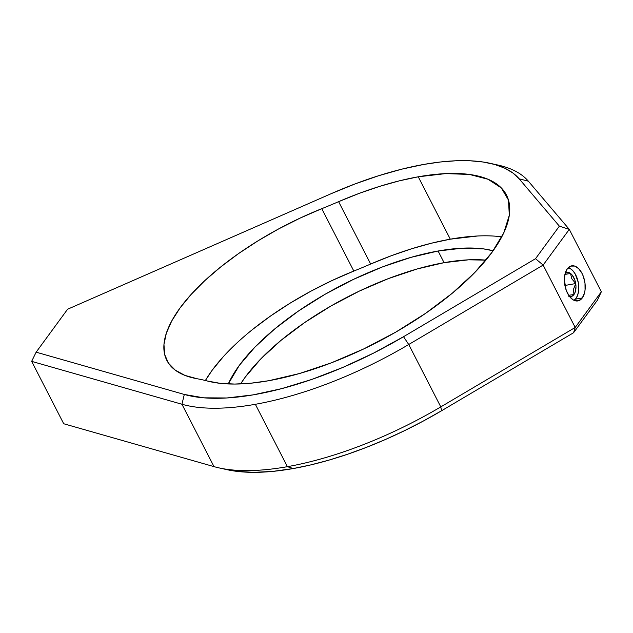 <?xml version="1.0" encoding="UTF-8"?>
<svg xmlns="http://www.w3.org/2000/svg" width="633" height="633" viewBox="0 0 633 633"><rect width="100%" height="100%" fill="white"/><g stroke="black" fill="none" stroke-linecap="round" stroke-linejoin="round"><path stroke-width="0.95" d="M287.414 466.671A213.78 83.873 152.8 0 1 218.939 467.874A213.78 83.873 152.8 0 1 214.001 466.624A213.78 83.873 -27.2 0 0 287.414 466.671L255.352 404.297A213.78 83.873 152.8 0 1 181.948 404.25L214.001 466.624L181.948 404.25L31.65 361.364L63.711 423.746L214.001 466.624L63.711 423.746L31.65 361.364L36.136 352.177L184.298 394.454L203.747 397.825L226.899 397.967L253.129 394.873L281.717 388.622L311.879 379.396L342.801 367.441L373.628 353.079L403.53 336.709L535.526 258.699L559.366 226.155L519.163 178.822L512.777 172.92L504.596 168.125L494.705 164.477L483.208 162.024L470.224 160.79L455.887 160.774L440.346 162.001L423.754 164.438L401.813 169.153L378.858 175.657L355.271 183.839L331.423 193.571A206.651 81.079 152.8 0 1 423.754 164.438A206.651 81.079 152.8 0 1 489.942 163.274A206.651 81.079 152.8 0 1 519.163 178.822L528.349 181.18L569.289 229.375L601.35 291.758L575.207 327.459L543.146 265.077L569.289 229.375L601.35 291.758L597.417 300.192L573.577 332.736L597.417 300.192L601.35 291.758L575.207 327.459L440.79 406.892L408.728 344.51A213.78 83.873 152.8 0 1 255.352 404.297L287.414 466.671A213.78 83.873 -27.2 0 0 440.79 406.892L408.728 344.51L543.146 265.077L575.207 327.459L573.577 332.736L575.207 327.459L440.79 406.892A213.78 83.873 152.8 0 1 287.414 466.671L293.308 468.539L287.414 466.671M218.939 467.874L227.128 469.702A206.651 81.079 -27.2 0 0 293.308 468.539L310.771 464.907L328.923 460.128L347.58 454.241L366.547 447.309L385.624 439.413L404.622 430.622L423.335 421.032L441.581 410.746L573.577 332.736L441.581 410.746L440.79 406.892L441.581 410.746A206.651 81.079 -27.2 0 1 293.308 468.539L272.728 471.395L253.841 472.345L236.964 471.371L226.923 469.654M567.303 268.796A17.811 10.112 -100.1 0 1 571.67 265.836A17.811 10.112 -100.1 0 1 583.673 277.341A17.811 10.112 -100.1 0 1 582.289 297.945L584.496 293.039L585.058 289.977L584.995 283.22L583.381 276.486L582.059 273.456L578.641 268.629L574.637 266.058L570.657 266.113L567.303 268.796L565.095 273.701L564.359 280.079L566.211 290.254L569.13 295.943L572.92 299.718L574.954 300.691L578.934 300.635L582.289 297.945A17.811 10.112 -100.1 0 1 577.921 300.912A17.811 10.112 -100.1 0 1 565.91 289.4A17.811 10.112 -100.1 0 1 567.303 268.796M228.284 383.938A163.187 64.02 152.8 0 1 438.091 251.008L444.081 262.671A163.187 64.02 -27.2 0 0 240.603 383.922L245.287 377.07L260.804 358.895L280.815 340.514L304.536 322.632L331.067 305.937L359.386 291.069L388.401 278.599L417.005 269.009L444.081 262.671L468.61 259.815L485.907 260.139A163.187 64.02 -27.2 0 0 444.081 262.671L438.091 251.008L411.007 257.354L382.411 266.944L353.396 279.406L325.077 294.274L298.547 310.969L274.825 328.851L254.814 347.232L239.298 365.407L228.284 383.938M501.779 236.869A183.135 71.853 -27.2 0 0 450.3 239.179A183.135 71.853 -27.2 0 0 370.669 264.04L338.608 201.666A183.135 71.853 152.8 0 1 418.247 176.797L450.3 239.179L418.247 176.797A183.135 71.853 152.8 0 1 506.471 195.027A183.135 71.853 152.8 0 1 444.39 299.575A183.135 71.853 152.8 0 1 268.922 380.686A183.135 71.853 152.8 0 1 207.276 380.987A285.04 111.827 -27.2 0 0 197.203 378.763A168.141 65.967 152.8 0 1 166.859 360.438A168.141 65.967 152.8 0 1 321.77 208.676L353.831 271.059A168.141 65.967 -27.2 0 0 205.393 380.504L212.174 370.242L223.291 356.703M338.608 201.666A285.04 111.827 152.8 0 1 321.77 208.676L353.831 271.059A285.04 111.827 -27.2 0 0 370.669 264.04L338.608 201.666L359.188 193.382L379.523 186.411L399.312 180.848L418.247 176.797L445.767 173.6L469.37 174.439L488.13 179.289L501.344 187.961L508.489 200.115L509.296 215.299L503.741 232.92L492.031 252.298L474.608 272.696L452.16 293.324L425.534 313.39L395.76 332.127L363.975 348.815L331.415 362.804L299.314 373.565L268.922 380.686L251.135 383.171L234.772 384.057L220.078 383.321L207.276 380.987A285.04 111.827 152.8 0 0 197.203 378.763L184.891 375.385L175.246 370.139L168.457 363.144L164.675 354.527L163.963 344.479L166.337 333.195L171.765 320.907L180.112 307.86L191.229 294.321L204.886 280.569L220.798 266.873L238.649 253.516L258.082 240.769L278.686 228.893L300.066 218.124L321.77 208.676A285.04 111.827 -27.2 0 0 338.608 201.666M493.898 164.256A213.78 83.873 152.8 0 1 528.349 181.18L569.289 229.375L559.366 226.155L535.526 258.699L543.146 265.077L569.289 229.375L559.366 226.155L519.163 178.822L528.349 181.18A213.78 83.873 -27.2 0 0 498.124 165.094L489.942 163.274M331.423 193.571L67.589 309.236L36.136 352.177L184.298 394.454L181.948 404.25A213.78 83.873 -27.2 0 0 255.352 404.297A213.78 83.873 -27.2 0 0 408.728 344.51L543.146 265.077L535.526 258.699L403.53 336.709L408.728 344.51L403.53 336.709A206.651 81.079 152.8 0 1 184.298 394.454L181.948 404.25L31.65 361.364L36.136 352.177L67.589 309.236L331.423 193.571M252.86 329.255L270.71 315.899L290.136 303.152L310.748 291.267L332.119 280.498L353.831 271.059A285.04 111.827 -27.2 0 0 370.669 264.04L391.249 255.756L411.585 248.785L431.374 243.23L450.3 239.179L477.828 235.974M493.131 250.771L483.644 248.911L462.62 248.16L438.091 251.008A163.187 64.02 152.8 0 1 493.131 250.771M575.674 299.124L575.951 298.436L575.674 299.124L582.289 297.945M575.951 298.436A17.099 9.709 -100.1 0 1 574.044 300.335L575.951 298.436L577.565 295.358L578.53 291.465L578.261 282.453L575.239 274.018L572.944 270.813L570.341 268.614A17.099 9.709 -100.1 0 1 573.174 271.074A17.099 9.709 -100.1 0 1 577.525 295.469A17.099 9.709 -100.1 0 1 575.951 298.436M573.118 271.011L570.341 268.614L567.959 267.996M565.055 272.918L566.78 272.269L568.648 272.451L572.279 275.197L574.97 280.427L575.714 283.544L575.99 286.725L575.08 292.422L572.469 295.975L570.744 296.624L568.877 296.442M568.521 268.139L570.341 268.614L572.169 270.006M565.38 272.72A12.344 7.003 -100.1 0 1 570.523 273.448L571.781 278.734L575.714 283.544L564.897 285.475L575.714 283.544L571.781 278.734L570.523 273.448A12.344 7.003 -100.1 0 1 575.714 283.544L573.49 289.305L573.949 294.543L573.49 289.305L575.714 283.544A12.344 7.003 -100.1 0 1 573.949 294.543L568.687 295.287L573.949 294.543A12.344 7.003 -100.1 0 1 569.637 296.616M565.72 274.136L567.888 273.836L565.72 274.136M570.523 273.448L564.913 274.445L570.523 273.448M577.114 296.56L577.525 295.469"/></g></svg>

